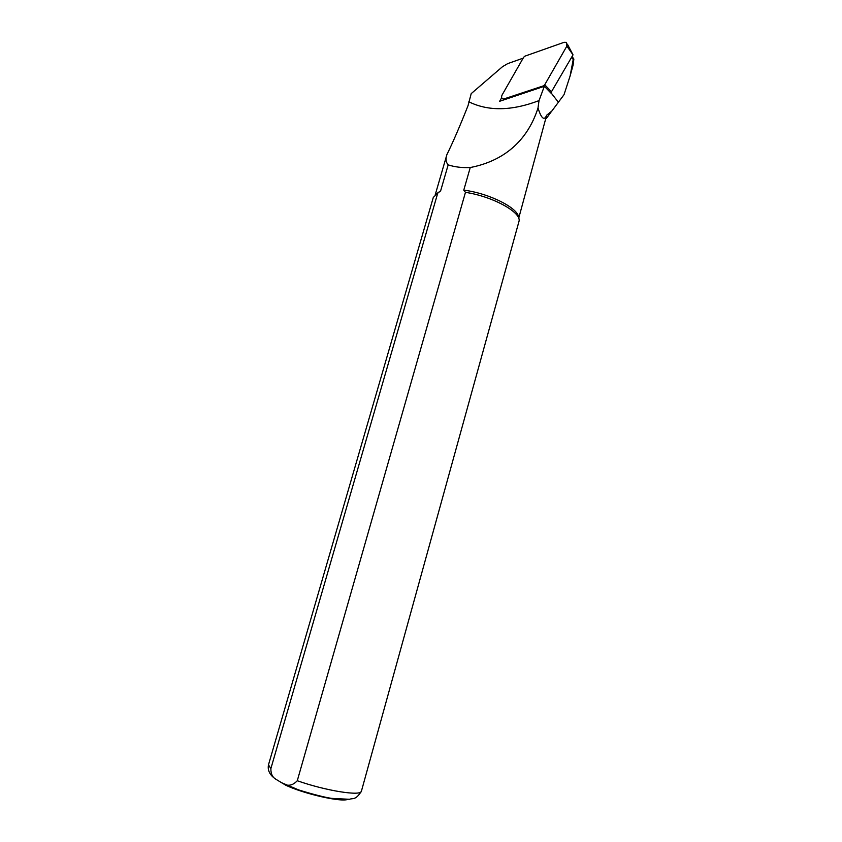 <?xml version="1.0" encoding="UTF-8"?>
<svg xmlns="http://www.w3.org/2000/svg" width="842" height="842" viewBox="0 0 842 842"><rect width="100%" height="100%" fill="white"/><g stroke="black" fill="none" stroke-linecap="round" stroke-linejoin="round"><path stroke-width="1.26" d="M566.866 46.121L566.371 42.363L564.087 42.311L524.966 56.13L523.703 57.203L502.085 94.999C501.074 97.346 501.59 98.703 503.632 99.051L543.448 85.852L544.732 84.768L566.866 46.121L573.023 54.856L550.763 92.957M567.403 44.131L573.023 54.856M570.087 76.043L573.223 59.54C573.518 58.456 573.718 58.361 573.834 59.266L573.065 65.223L570.087 76.043L564.035 94.641L551.868 111.028L546.668 115.196C544.258 121.016 541.364 118.617 538.006 107.997L539.017 100.608L544.342 86.284L499.643 101.282L501.674 97.725M523.145 58.172L507.715 63.613L502.495 66.697L471.194 93.641L468.036 105.65C459.785 126.489 452.733 142.803 446.892 154.612C445.439 158.791 445.86 162.222 448.165 164.885L440.629 190.881L435.482 194.481M468.836 101.798C488.349 111.397 511.736 110.997 539.017 100.608M544.342 86.284L550.815 92.925M564.035 94.641L561.13 98.63M518.683 218.32L546.668 115.196M518.598 218.089C519.935 208.953 490.033 193.397 463.774 190.145L470.246 167.537C507.421 160.296 528.629 137.341 538.006 107.997M437.735 193.176L433.304 197.417L268.472 764.873L270.882 768.567L437.735 193.176L440.629 190.881M463.774 190.145L465.458 192.344L297.279 780.734C292.406 785.954 287.196 786.628 281.649 782.744L275.839 779.218C272.419 777.219 270.766 773.672 270.882 768.567M297.279 780.734C326.033 790.891 361.302 796.416 361.418 791.175L518.914 221.646C522.398 212.889 493.233 196.502 465.458 192.344M470.246 167.537C462.247 167.916 454.88 167.032 448.165 164.885M504.632 98.882L505.274 99.388M543.985 86.41L543.448 85.852M544.732 84.768L551.731 92.02M558.446 102.314L551.015 92.799M573.223 59.54L571.634 57.288M285.08 784.902C302.815 793.522 340.01 802.152 347.472 799.49M504.463 99.661L503.632 99.051M573.476 58.645L572.15 56.393M546.29 118.575L551.805 110.997M435.272 194.639L446.839 154.812M275.755 779.155C269.85 775.166 267.419 770.409 268.472 764.873M361.418 791.175C355.545 800.584 353.051 797.89 349.483 799.29L331.538 798.374C324.075 797.206 313.098 794.385 298.605 789.901L281.649 782.744"/></g></svg>
